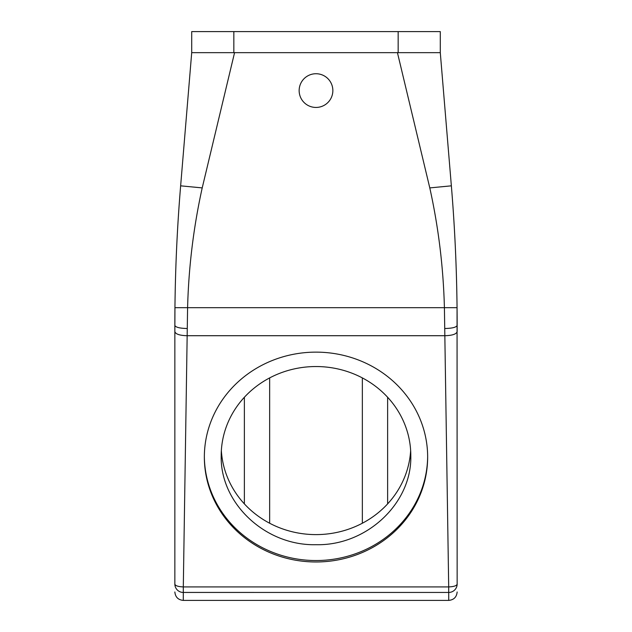 <?xml version="1.0" encoding="UTF-8"?>
<svg xmlns="http://www.w3.org/2000/svg" width="632" height="632" viewBox="0 0 632 632"><rect width="100%" height="100%" fill="white"/><g stroke="black" fill="none" stroke-linecap="round" stroke-linejoin="round"><path stroke-width="0.95" d="M410.8 455.617A94.8 89.08 180 0 0 316 366.536A94.8 89.08 180 0 0 221.2 455.617C219.897 503.214 265.345 545.929 316 544.697C366.655 545.929 412.103 503.214 410.8 455.617M221.35 450.577A94.8 89.08 180 0 0 316 534.609A94.8 89.08 180 0 0 410.65 450.577M233.84 52.669L398.16 52.669L191.709 52.669L180.641 185.832L191.709 52.669L191.709 31.6L233.84 31.6L233.84 52.669M204.349 456.336A111.651 104.92 180 0 0 316 560.537A111.651 104.92 180 0 0 427.651 456.336M174.851 583.383L174.851 584.039C175.19 585.722 178.011 586.678 183.304 586.923L187.585 307.997C188.613 267.478 193.487 227.449 202.208 187.909L234.559 52.669M457.149 583.383L457.149 584.039C456.81 585.722 453.989 586.678 448.696 586.923L444.414 307.997C443.388 267.478 438.513 227.449 429.792 187.909L397.441 52.669M448.72 592.445L183.304 592.437L183.28 600.4L448.72 600.4L448.72 592.445A8.429 8.398 0 0 0 457.149 584.039L457.054 307.697C456.62 266.933 454.724 226.311 451.359 185.832L440.291 52.669L398.16 52.669L398.16 31.6L233.84 31.6M362.349 377.904L362.349 523.241M269.651 377.904L269.651 523.241M204.349 457.054A111.651 104.92 180 0 0 316 561.974A111.651 104.92 180 0 0 427.651 457.054A111.651 104.92 180 0 0 316 352.135A111.651 104.92 180 0 0 204.349 457.054M183.28 592.445A8.429 8.398 180 0 1 174.851 584.039L174.851 325.393C174.859 278.759 176.786 232.244 180.641 185.832L202.201 187.901M429.799 187.901L451.359 185.832C455.214 232.165 457.141 278.688 457.149 325.393L457.149 331.61C456.43 334.099 452.433 335.466 445.157 335.711L186.843 335.711C179.567 335.466 175.57 334.099 174.851 331.61L174.946 307.697C175.38 266.902 177.276 226.28 180.641 185.832M301.211 82.508A16.851 16.851 0 0 1 324.082 75.793A16.851 16.851 0 0 1 330.789 98.663A16.851 16.851 0 0 1 307.918 105.378A16.851 16.851 0 0 1 301.211 82.508M440.291 31.6L440.291 52.669L440.291 31.6L398.16 31.6M244.371 397.259L244.371 503.886M174.946 307.697L457.054 307.697M387.629 397.259L387.629 503.886M448.696 592.437L448.696 586.923L183.304 586.923L183.304 592.437M174.851 325.393C175.578 327.281 179.63 328.324 187.009 328.506M457.149 325.393C456.423 327.281 452.37 328.324 444.991 328.506M183.28 600.4C178.161 599.902 175.356 597.09 174.851 591.971M448.72 600.4C453.839 599.902 456.644 597.09 457.149 591.971"/></g></svg>
